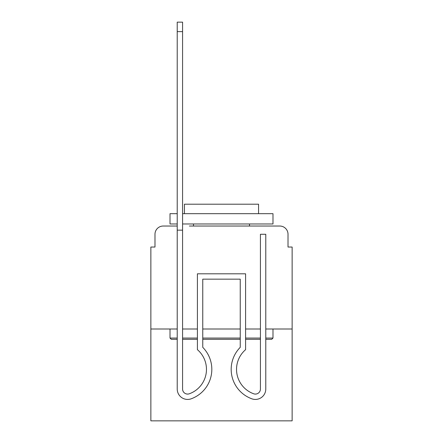<?xml version="1.0" encoding="UTF-8"?>
<svg xmlns="http://www.w3.org/2000/svg" width="443" height="443" viewBox="0 0 443 443"><rect width="100%" height="100%" fill="white"/><g stroke="black" fill="none" stroke-linecap="round" stroke-linejoin="round"><path stroke-width="0.66" d="M154.984 234.269L154.984 247.039L154.984 234.269A8.24 8.24 0 0 1 163.218 226.03L177.222 226.03L163.218 226.03M170.012 328.999L170.012 338.064L171.253 339.299L177.222 339.299L177.222 389.032L177.222 328.999L150.864 328.999L150.864 420.85L292.136 420.85L292.136 247.039L288.016 247.039L288.016 234.269A8.24 8.24 0 0 0 279.782 226.03L189.371 226.03M150.864 328.999L150.864 247.039L154.984 247.039M292.136 328.999L265.778 328.999L265.778 389.032A10.399 10.399 0 0 1 251.569 398.711L251.02 398.495A31.303 31.303 0 0 1 240.239 347.34L240.239 279.162L202.761 279.162L202.761 347.34A31.303 31.303 0 0 1 191.98 398.495L191.431 398.711A10.399 10.399 0 0 1 177.222 389.032L177.222 230.15L182.577 230.15L182.577 31.625L177.222 31.625L177.222 22.15L182.577 22.15L182.577 31.625M260.423 328.999L245.594 328.999M240.239 328.999L202.761 328.999M197.406 328.999L182.577 328.999M253.629 226.03L279.782 226.03M288.016 247.039L288.016 234.269M265.778 338.064L272.988 338.064L271.747 339.299L265.778 339.299L265.778 389.032L265.778 339.299M260.423 339.299L245.594 339.299M240.239 339.299L202.761 339.299M197.406 339.299L182.577 339.299M170.012 338.064L177.222 338.064M182.577 338.064L197.406 338.064M202.761 338.064L240.239 338.064M245.594 338.064L260.423 338.064M177.222 223.97L170.012 223.97L170.012 213.676L177.222 213.676M182.577 213.676L272.988 213.676L272.988 223.97L182.577 223.97M258.568 213.676L258.568 204.201L184.432 204.201L184.432 213.676M272.988 328.999L272.988 338.064M193.491 223.97L193.491 226.03M249.509 223.97L249.509 226.03M189.471 393.727A5.045 5.045 0 0 1 182.577 389.032A5.045 5.045 0 0 0 189.471 393.727A5.045 5.045 0 0 1 182.577 389.032A5.045 5.045 0 0 0 189.471 393.727A5.045 5.045 0 0 1 182.577 389.032A5.045 5.045 0 0 0 189.471 393.727A5.045 5.045 0 0 1 182.577 389.032A5.045 5.045 0 0 0 189.471 393.727A5.045 5.045 0 0 1 182.577 389.032A5.045 5.045 0 0 0 189.471 393.727A5.045 5.045 0 0 1 182.577 389.032A5.045 5.045 0 0 0 189.471 393.727A5.045 5.045 0 0 1 182.577 389.032A5.045 5.045 0 0 0 189.471 393.727A5.045 5.045 0 0 1 182.577 389.032A5.045 5.045 0 0 0 189.471 393.727A5.045 5.045 0 0 1 182.577 389.032A5.045 5.045 0 0 0 189.471 393.727A5.045 5.045 0 0 1 182.577 389.032A5.045 5.045 0 0 0 189.471 393.727A5.045 5.045 0 0 1 182.577 389.032A5.045 5.045 0 0 0 189.471 393.727A5.045 5.045 0 0 1 182.577 389.032A5.045 5.045 0 0 0 189.471 393.727A5.045 5.045 0 0 1 182.577 389.032A5.045 5.045 0 0 0 189.471 393.727A5.045 5.045 0 0 1 182.577 389.032A5.045 5.045 0 0 0 189.471 393.727A5.045 5.045 0 0 1 182.577 389.032A5.045 5.045 0 0 0 189.471 393.727L190.019 393.511A25.949 25.949 0 0 0 197.406 349.665L197.406 273.807L245.594 273.807L245.594 349.665A25.949 25.949 0 0 0 252.981 393.511L253.529 393.727A5.045 5.045 0 0 0 260.423 389.032A5.045 5.045 0 0 1 253.529 393.727A5.045 5.045 0 0 0 260.423 389.032L260.423 234.269L265.778 234.269L265.778 328.999M190.019 393.511A25.949 25.949 0 0 0 206.466 369.362A25.949 25.949 0 0 1 190.019 393.511A25.949 25.949 0 0 0 206.466 369.362A25.949 25.949 0 0 1 190.019 393.511A25.949 25.949 0 0 0 206.466 369.362A25.949 25.949 0 0 1 190.019 393.511A25.949 25.949 0 0 0 206.466 369.362A25.949 25.949 0 0 1 190.019 393.511A25.949 25.949 0 0 0 206.466 369.362A25.949 25.949 0 0 1 190.019 393.511A25.949 25.949 0 0 0 206.466 369.362A25.949 25.949 0 0 1 190.019 393.511A25.949 25.949 0 0 0 206.466 369.362A25.949 25.949 0 0 1 190.019 393.511M251.569 398.711L251.02 398.495A31.303 31.303 0 0 1 240.239 347.34A31.303 31.303 0 0 0 251.02 398.495L251.569 398.711L251.02 398.495A31.303 31.303 0 0 1 240.239 347.34A31.303 31.303 0 0 0 251.02 398.495L251.569 398.711L251.02 398.495A31.303 31.303 0 0 1 240.239 347.34A31.303 31.303 0 0 0 251.02 398.495L251.569 398.711L251.02 398.495A31.303 31.303 0 0 1 240.239 347.34A31.303 31.303 0 0 0 251.02 398.495L251.569 398.711L251.02 398.495A31.303 31.303 0 0 1 240.239 347.34A31.303 31.303 0 0 0 251.02 398.495L251.569 398.711L251.02 398.495A31.303 31.303 0 0 1 240.239 347.34A31.303 31.303 0 0 0 251.02 398.495L251.569 398.711L251.02 398.495A31.303 31.303 0 0 1 240.239 347.34L240.239 279.162L202.761 279.162L240.239 279.162L202.761 279.162L240.239 279.162L202.761 279.162L240.239 279.162L202.761 279.162L240.239 279.162L202.761 279.162L240.239 279.162L202.761 279.162L240.239 279.162L240.239 317.055M245.594 349.665A25.949 25.949 0 0 0 252.981 393.511A25.949 25.949 0 0 1 245.594 349.665A25.949 25.949 0 0 0 252.981 393.511A25.949 25.949 0 0 1 245.594 349.665A25.949 25.949 0 0 0 252.981 393.511A25.949 25.949 0 0 1 245.594 349.665A25.949 25.949 0 0 0 252.981 393.511A25.949 25.949 0 0 1 245.594 349.665A25.949 25.949 0 0 0 252.981 393.511A25.949 25.949 0 0 1 245.594 349.665A25.949 25.949 0 0 0 252.981 393.511A25.949 25.949 0 0 1 245.594 349.665A25.949 25.949 0 0 0 252.981 393.511A25.949 25.949 0 0 1 245.594 349.665M177.222 317.055L177.222 389.032M265.778 317.055L265.778 389.032M253.529 393.727A5.045 5.045 0 0 0 260.423 389.032A5.045 5.045 0 0 1 253.529 393.727A5.045 5.045 0 0 0 260.423 389.032A5.045 5.045 0 0 1 253.529 393.727A5.045 5.045 0 0 0 260.423 389.032A5.045 5.045 0 0 1 253.529 393.727A5.045 5.045 0 0 0 260.423 389.032A5.045 5.045 0 0 1 253.529 393.727A5.045 5.045 0 0 0 260.423 389.032A5.045 5.045 0 0 1 253.529 393.727A5.045 5.045 0 0 0 260.423 389.032A5.045 5.045 0 0 1 253.529 393.727A5.045 5.045 0 0 0 260.423 389.032M191.431 398.711L191.98 398.495M177.222 230.15L177.222 31.625M202.761 347.34L202.761 317.055M251.02 398.495A31.303 31.303 0 0 1 240.239 347.34M182.577 230.15L182.577 389.032"/></g></svg>
